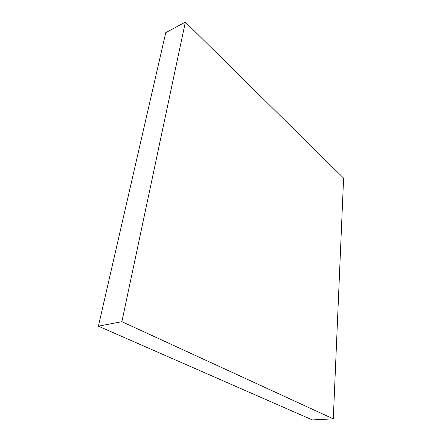 <?xml version="1.0" encoding="UTF-8"?>
<svg xmlns="http://www.w3.org/2000/svg" width="442" height="442" viewBox="0 0 442 442"><rect width="100%" height="100%" fill="white"/><g stroke="black" fill="none" stroke-linecap="round" stroke-linejoin="round"><path stroke-width="0.66" d="M121.881 321.677L98.4 326.174L165.756 32.675L185.358 22.1L121.881 321.677L333.296 418.85L343.6 178.126L185.358 22.1L165.756 32.675L98.4 326.174L121.881 321.677L333.296 418.85L312.317 419.9L333.296 418.85L343.6 178.126L185.358 22.1L121.881 321.677M312.317 419.9L98.4 326.174L312.317 419.9"/></g></svg>
